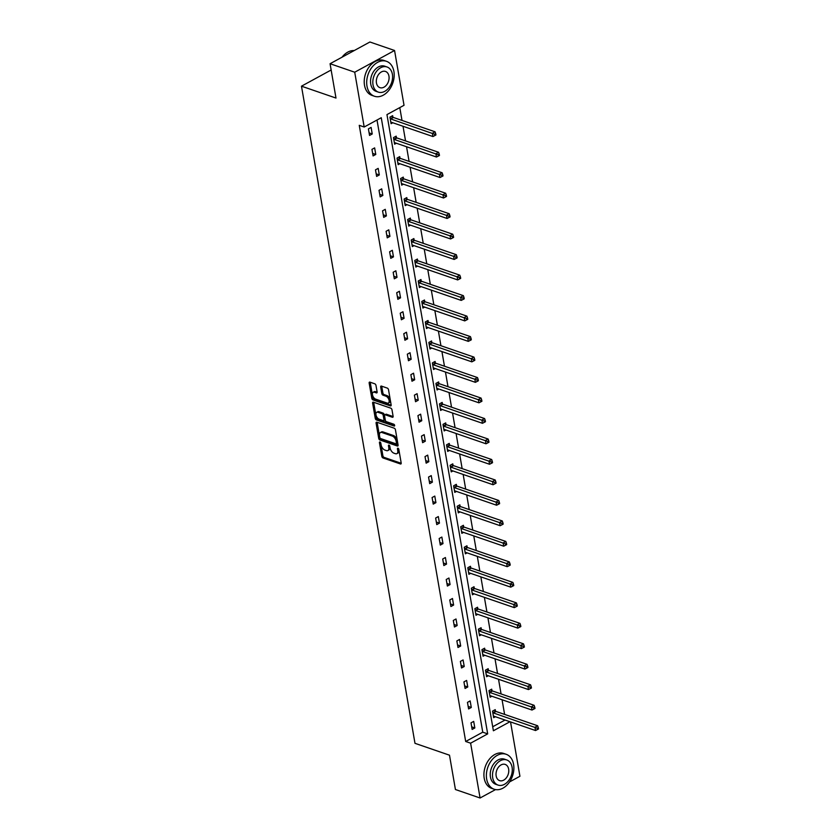 <?xml version="1.0" encoding="UTF-8"?>
<svg xmlns="http://www.w3.org/2000/svg" width="840" height="840" viewBox="0 0 840 840"><rect width="100%" height="100%" fill="white"/><g stroke="black" fill="none" stroke-linecap="round" stroke-linejoin="round"><path stroke-width="1.26" d="M379.974 441.987A1.018 0.567 -118.6 0 0 379.449 442.659L381.822 456.351A1.449 0.809 -118.6 0 0 383.008 457.968L400.439 463.964A1.449 0.809 -118.6 0 0 400.911 463.953A1.449 0.809 -118.6 0 0 401.184 463.008L398.811 449.316A1.018 0.567 -118.6 0 0 397.457 448.854L397.761 450.618A4.641 2.594 -118.6 0 1 396.889 453.632A4.641 2.594 -118.6 0 1 395.378 453.684L393.929 453.18A4.641 2.594 -118.6 0 1 390.117 447.993L389.812 446.219A1.018 0.567 -118.6 0 0 388.458 445.757L388.762 447.531A4.641 2.594 -118.6 0 1 387.891 450.534A4.641 2.594 -118.6 0 1 386.379 450.587L384.93 450.082A4.641 2.594 -118.6 0 1 381.119 444.895L380.814 443.121A1.018 0.567 -118.6 0 0 379.974 441.987M375.984 385.434A1.449 0.809 -118.6 0 0 374.798 383.806L369.905 382.127A1.449 0.809 -118.6 0 0 369.443 382.147A1.449 0.809 -118.6 0 0 369.159 383.082L371.794 398.296A1.449 0.809 -118.6 0 0 372.981 399.913L390.411 405.909A1.449 0.809 -118.6 0 0 390.873 405.888A1.449 0.809 -118.6 0 0 391.156 404.954L388.521 389.739A1.449 0.809 -118.6 0 0 387.334 388.122L381.433 386.096A1.449 0.809 -118.6 0 0 380.961 386.106A1.449 0.809 -118.6 0 0 380.688 387.051L381.812 393.55A1.449 0.809 -118.6 0 0 382.998 395.178L385.928 396.186A3.885 2.163 -118.6 0 1 388.857 399.556A3.885 2.163 -118.6 0 1 388.385 403.043A3.885 2.163 -118.6 0 1 387.114 403.074L375.648 399.137A3.885 2.163 -118.6 0 1 372.719 395.766A3.885 2.163 -118.6 0 1 373.191 392.28A3.885 2.163 -118.6 0 1 374.451 392.238L376.373 392.899A1.449 0.809 -118.6 0 0 376.834 392.879A1.449 0.809 -118.6 0 0 377.118 391.944L375.984 385.434M495.537 789.579L480.081 798L455.427 789.516L449.495 755.192L414.981 743.316L301.476 86.184L335.99 98.059L330.068 63.724L354.721 72.209L394.558 50.484L404.03 105.294L386.957 114.597L493.395 730.769L509.964 721.728M480.081 798L470.62 743.179L487.683 733.876L381.255 117.716L364.182 127.019L354.721 72.209M364.182 127.019L359.257 125.328L465.685 741.489L470.62 743.179M376.834 422.205A1.449 0.809 -118.6 0 0 376.362 422.226A1.449 0.809 -118.6 0 0 376.089 423.161L378.714 438.375A1.449 0.809 -118.6 0 0 379.901 439.992L397.331 445.988A1.449 0.809 -118.6 0 0 397.803 445.977A1.449 0.809 -118.6 0 0 398.076 445.032L395.451 429.828A1.449 0.809 -118.6 0 0 394.254 428.201L376.834 422.205M375.249 418.331L372.624 403.127A1.449 0.809 -118.6 0 1 372.897 402.181A1.449 0.809 -118.6 0 1 373.37 402.171L390.8 408.167A1.449 0.809 -118.6 0 1 391.986 409.784L393.11 416.294A1.449 0.809 -118.6 0 1 392.837 417.228A1.449 0.809 -118.6 0 1 392.364 417.249L385.298 414.813A1.449 0.809 -118.6 0 0 384.825 414.834A1.449 0.809 -118.6 0 0 384.552 415.769L385.298 420.094A1.449 0.809 -118.6 0 0 386.484 421.712L393.844 424.242A1.018 0.567 -118.6 0 1 394.159 426.048L376.446 419.958A1.449 0.809 -118.6 0 1 375.249 418.331L376.331 417.743L373.706 402.538L372.624 403.127M330.068 63.724L369.905 42L394.558 50.484M510.542 721.928L519.928 776.275L509.565 781.925M331.149 70.004L301.476 86.184M396.428 137.624L396.175 136.153L393.488 137.613L394.622 144.186L396.354 143.241M403.505 178.584L403.253 177.114L400.565 178.584L401.699 185.147L403.431 184.202M410.582 219.544L410.33 218.075L407.642 219.544L408.776 226.107L410.508 225.162M417.659 260.516L417.406 259.046L414.719 260.505L415.853 267.078L417.585 266.123M424.736 301.476L424.483 300.006L421.785 301.476L422.919 308.038L424.662 307.094M431.812 342.437L431.56 340.967L428.862 342.437L429.996 348.999L431.739 348.054M438.89 383.397L438.638 381.938L435.939 383.397L437.073 389.97L438.806 389.014M445.967 424.368L445.704 422.898L443.016 424.368L444.15 430.931L445.882 429.986M453.033 465.329L452.781 463.858L450.093 465.329L451.227 471.891L452.959 470.946M460.11 506.289L459.858 504.83L457.17 506.289L458.304 512.862L460.036 511.906M467.187 547.26L466.935 545.79L464.247 547.26L465.381 553.823L467.114 552.877M474.264 588.221L474.012 586.75L471.324 588.221L472.458 594.783L474.191 593.838M481.341 629.181L481.089 627.722L478.391 629.181L479.525 635.754L481.268 634.799M488.418 670.152L488.166 668.682L485.468 670.152L486.602 676.715L488.344 675.77M495.495 711.113L495.243 709.643L492.544 711.113L493.679 717.675L495.411 716.73M492.702 726.758L505.029 720.038M504.599 714.409L502.068 699.751M501.07 693.924L498.53 679.276M497.532 673.449L495.002 658.791M493.994 652.964L491.463 638.305M490.455 632.478L487.925 617.831M486.917 612.003L484.386 597.345M483.378 591.518L480.848 576.86M479.84 571.032L477.309 556.385M476.301 550.557L473.771 535.899M472.763 530.072L470.232 515.413M469.224 509.586L466.694 494.939M465.685 489.111L463.155 474.453M462.147 468.626L459.617 453.968M458.608 448.14L456.078 433.493M455.07 427.665L452.54 413.007M451.531 407.18L449.001 392.522M447.993 386.694L445.463 372.046M444.465 366.219L441.924 351.561M440.927 345.733L438.396 331.076M437.388 325.248L434.858 310.601M433.85 304.773L431.319 290.115M430.311 284.288L427.781 269.63M426.772 263.802L424.242 249.155M423.234 243.327L420.704 228.669M419.695 222.841L417.165 208.184M416.157 202.356L413.627 187.709M412.619 181.881L410.088 167.223M409.08 161.396L406.55 146.738M405.542 140.91L403.011 126.263M402.003 120.435L399.788 107.604M491.957 690.627L491.705 689.168L489.006 690.627L490.14 697.2L491.883 696.245M484.88 649.667L484.628 648.197L481.929 649.667L483.063 656.229L484.806 655.284M477.803 608.706L477.55 607.236L474.852 608.706L475.986 615.269L477.729 614.324M470.726 567.735L470.474 566.275L467.786 567.735L468.919 574.308L470.652 573.352M463.649 526.774L463.397 525.305L460.709 526.774L461.843 533.337L463.575 532.392M456.572 485.814L456.32 484.344L453.632 485.814L454.766 492.377L456.498 491.431M449.505 444.843L449.243 443.384L446.555 444.843L447.689 451.416L449.421 450.461M442.428 403.882L442.166 402.413L439.478 403.882L440.612 410.445L442.344 409.5M435.351 362.922L435.099 361.452L432.401 362.922L433.534 369.485L435.278 368.54M428.274 321.951L428.022 320.492L425.324 321.951L426.457 328.524L428.201 327.569M421.197 280.991L420.945 279.52L418.247 280.991L419.381 287.553L421.124 286.608M414.12 240.03L413.868 238.56L411.18 240.03L412.314 246.593L414.046 245.648M407.043 199.07L406.791 197.6L404.103 199.059L405.237 205.632L406.969 204.687M399.966 158.099L399.714 156.629L397.026 158.099L398.16 164.661L399.893 163.716M392.899 117.138L392.637 115.668L389.949 117.138L391.083 123.701L392.816 122.755M465.685 741.489L482.759 732.186L377.013 120.026M482.759 732.186L487.683 733.876M371.102 127.407L372.236 133.98L369.548 135.44L368.413 128.877L371.102 127.407M374.64 147.893L375.774 154.455L373.086 155.925L371.952 149.363L374.64 147.893M378.179 168.378L379.312 174.941L376.625 176.41L375.491 169.838L378.179 168.378M381.717 188.853L382.851 195.426L380.163 196.886L379.029 190.323L381.717 188.853M385.256 209.339L386.389 215.901L383.702 217.371L382.568 210.809L385.256 209.339M388.794 229.824L389.928 236.387L387.24 237.857L386.106 231.284L388.794 229.824M392.332 250.299L393.467 256.872L390.768 258.332L389.634 251.769L392.332 250.299M395.871 270.784L397.005 277.347L394.306 278.817L393.173 272.255L395.871 270.784M399.409 291.27L400.544 297.832L397.845 299.303L396.711 292.73L399.409 291.27M402.948 311.745L404.082 318.318L401.383 319.778L400.25 313.215L402.948 311.745M406.487 332.231L407.62 338.793L404.922 340.263L403.788 333.701L406.487 332.231M410.025 352.716L411.159 359.279L408.461 360.749L407.327 354.175L410.025 352.716M413.553 373.191L414.687 379.764L411.999 381.224L410.865 374.661L413.553 373.191M417.092 393.677L418.226 400.239L415.538 401.709L414.404 395.147L417.092 393.677M420.63 414.162L421.764 420.725L419.076 422.195L417.942 415.622L420.63 414.162M424.169 434.637L425.303 441.2L422.615 442.669L421.481 436.107L424.169 434.637M427.707 455.123L428.841 461.685L426.153 463.155L425.019 456.593L427.707 455.123M431.245 475.608L432.38 482.171L429.692 483.641L428.558 477.068L431.245 475.608M434.784 496.083L435.918 502.646L433.23 504.116L432.096 497.553L434.784 496.083M438.322 516.569L439.457 523.131L436.769 524.601L435.635 518.038L438.322 516.569M441.861 537.054L442.995 543.617L440.307 545.087L439.173 538.514L441.861 537.054M445.399 557.529L446.534 564.091L443.846 565.562L442.712 558.999L445.399 557.529M448.938 578.014L450.072 584.577L447.374 586.047L446.24 579.485L448.938 578.014M452.477 598.5L453.611 605.062L450.912 606.533L449.778 599.96L452.477 598.5M456.015 618.975L457.149 625.538L454.451 627.008L453.317 620.445L456.015 618.975M459.554 639.461L460.688 646.023L457.989 647.493L456.855 640.93L459.554 639.461M463.092 659.946L464.226 666.509L461.528 667.978L460.394 661.405L463.092 659.946M466.631 680.421L467.765 686.984L465.066 688.453L463.932 681.891L466.631 680.421M470.159 700.907L471.293 707.469L468.605 708.939L467.471 702.376L470.159 700.907M473.697 721.392L474.831 727.954L472.143 729.425L471.009 722.851L473.697 721.392M474.831 727.954L471.702 726.873M471.293 707.469L468.163 706.398M467.765 686.984L464.625 685.913M464.226 666.509L461.087 665.427M460.688 646.023L457.548 644.952M457.149 625.538L454.01 624.466M453.611 605.062L450.481 603.981M450.072 584.577L446.943 583.506M446.534 564.091L443.405 563.021M442.995 543.617L439.866 542.535M439.457 523.131L436.328 522.06M435.918 502.646L432.789 501.575M432.38 482.171L429.251 481.089M428.841 461.685L425.712 460.614M425.303 441.2L422.173 440.129M421.764 420.725L418.635 419.643M418.226 400.239L415.096 399.168M414.687 379.764L411.558 378.683M411.159 359.279L408.019 358.197M407.62 338.793L404.481 337.722M404.082 318.318L400.943 317.237M400.544 297.832L397.404 296.751M397.005 277.347L393.876 276.276M393.467 256.872L390.338 255.791M389.928 236.387L386.799 235.305M386.389 215.901L383.26 214.83M382.851 195.426L379.722 194.345M379.312 174.941L376.183 173.859M375.774 154.455L372.645 153.384M372.236 133.98L369.106 132.898M387.891 450.534L388.962 449.946A4.641 2.594 -118.6 0 0 389.844 446.943L388.762 447.531M389.624 445.704L389.844 446.943M396.889 453.632L397.971 453.044A4.641 2.594 -118.6 0 0 398.843 450.03L397.761 450.618M398.632 448.802L398.843 450.03M380.625 442.606L382.893 455.763A1.449 0.809 -118.6 0 0 384.09 457.38L401.205 463.27M377.139 422.31A1.449 0.809 -118.6 0 0 377.16 422.583L379.796 437.787A1.449 0.809 -118.6 0 0 380.982 439.404L398.097 445.294M379.827 437.419A1.018 0.567 -118.6 0 0 380.656 438.554L395.955 443.814A1.018 0.567 -118.6 0 0 396.469 443.153L396.155 441.284A4.641 2.594 -118.6 0 0 392.343 436.086L381.885 432.495A4.641 2.594 -118.6 0 0 380.373 432.548A4.641 2.594 -118.6 0 0 379.502 435.55L379.827 437.419M397.026 443.226A1.018 0.567 -118.6 0 0 397.551 442.565L396.469 443.153M380.373 432.548L381.455 431.959A4.641 2.594 -118.6 0 1 382.967 431.907L393.414 435.498A4.641 2.594 -118.6 0 1 397.226 440.695L397.551 442.565M393.131 416.556L386.379 414.236A1.449 0.809 -118.6 0 0 385.906 414.246L384.825 414.834M394.653 425.261L377.517 419.37L376.446 419.958M377.969 412.293A3.885 2.163 -118.6 0 0 376.709 412.335A3.885 2.163 -118.6 0 0 376.226 415.821A3.885 2.163 -118.6 0 0 379.155 419.192L383.197 420.578A1.449 0.809 -118.6 0 0 383.67 420.567A1.449 0.809 -118.6 0 0 383.943 419.622L383.197 415.306A1.449 0.809 -118.6 0 0 382.011 413.69L377.969 412.293L379.04 411.705A3.885 2.163 -118.6 0 0 377.78 411.747L376.709 412.335M384.279 419.99A1.449 0.809 -118.6 0 0 384.752 419.979A1.449 0.809 -118.6 0 0 385.024 419.034L383.943 419.622M379.04 411.705L383.082 413.102A1.449 0.809 -118.6 0 1 384.279 414.719L385.024 419.034M376.331 417.743A1.449 0.809 -118.6 0 0 377.517 419.37M373.191 392.28L374.272 391.692A3.885 2.163 -118.6 0 1 375.532 391.65L377.139 392.207M388.385 403.043L389.456 402.455A3.885 2.163 -118.6 0 0 389.928 398.969A3.885 2.163 -118.6 0 0 386.999 395.598L385.928 396.186M381.738 386.201A1.449 0.809 -118.6 0 0 381.759 386.463L382.882 392.973A1.449 0.809 -118.6 0 0 384.08 394.59L386.999 395.598M370.219 382.231A1.449 0.809 -118.6 0 0 370.241 382.494L372.866 397.709A1.449 0.809 -118.6 0 0 374.062 399.326L391.178 405.216M493.427 716.205L493.553 716.184A1.48 0.819 61.4 0 1 493.909 716.216L535.531 730.527L534.965 727.24L537.653 725.771L496.031 711.459A1.48 0.819 61.4 0 1 495.653 711.239L494.298 710.157M537.222 728.227L537.442 729.54L538.524 728.952L538.293 727.639L537.222 728.227L493.343 712.929A1.48 0.819 61.4 0 1 492.954 712.708L492.796 712.582M537.442 729.54L535.531 730.527M537.653 725.771L538.293 727.639M486.665 779.079A18.47 13.083 109 0 0 494.12 789.212A18.47 13.083 109 0 0 508.599 783.248A18.47 13.083 109 0 0 513.587 764.4A18.47 13.083 109 0 0 506.142 754.278A18.47 13.083 109 0 0 491.663 760.231A18.47 13.083 109 0 0 486.665 779.079M506.142 754.278L503.675 753.428A18.47 13.083 109 0 0 489.195 759.392A18.47 13.083 109 0 0 484.207 778.239A18.47 13.083 109 0 0 491.652 788.361L494.12 789.212M498.078 785.096L495.8 784.319A13.303 9.419 -71 0 1 490.434 777.032A13.303 9.419 -71 0 1 494.036 763.455A13.303 9.419 -71 0 1 504.452 759.171L506.719 759.948A13.303 9.419 109 0 0 496.304 764.243A13.303 9.419 109 0 0 492.702 777.808A13.303 9.419 109 0 0 498.078 785.096A13.303 9.419 109 0 0 508.494 780.812A13.303 9.419 109 0 0 512.085 767.235A13.303 9.419 109 0 0 506.719 759.948M508.641 769.115A8.568 6.069 109 0 0 505.187 764.421A8.568 6.069 109 0 0 498.467 767.183A8.568 6.069 109 0 0 496.156 775.929A8.568 6.069 109 0 0 499.611 780.633A8.568 6.069 109 0 0 506.331 777.861A8.568 6.069 109 0 0 508.641 769.115M366.975 86.111A18.47 13.083 109 0 0 374.43 96.243A18.47 13.083 109 0 0 388.899 90.279A18.47 13.083 109 0 0 393.897 71.431A18.47 13.083 109 0 0 386.442 61.299A18.47 13.083 109 0 0 371.963 67.263A18.47 13.083 109 0 0 366.975 86.111M386.442 61.299L383.975 60.459A18.47 13.083 109 0 0 369.495 66.413A18.47 13.083 109 0 0 364.507 85.26A18.47 13.083 109 0 0 371.963 95.392L374.43 96.243M378.378 92.127L376.11 91.35A13.303 9.419 -71 0 1 370.745 84.052A13.303 9.419 -71 0 1 374.336 70.486A13.303 9.419 -71 0 1 384.762 66.192L387.03 66.98A13.303 9.419 109 0 0 376.604 71.264A13.303 9.419 109 0 0 373.012 84.84A13.303 9.419 109 0 0 378.378 92.127A13.303 9.419 109 0 0 388.794 87.833A13.303 9.419 109 0 0 392.395 74.267A13.303 9.419 109 0 0 387.03 66.98M388.952 76.146A8.568 6.069 109 0 0 385.487 71.442A8.568 6.069 109 0 0 378.777 74.214A8.568 6.069 109 0 0 376.457 82.961A8.568 6.069 109 0 0 379.911 87.654A8.568 6.069 109 0 0 386.631 84.892A8.568 6.069 109 0 0 388.952 76.146M354.186 50.568A18.47 13.083 109 0 0 342.048 57.194M489.888 695.73L490.025 695.699A1.48 0.819 61.4 0 1 490.371 695.73L531.993 710.042L531.426 706.766L534.114 705.296L492.492 690.984A1.48 0.819 61.4 0 1 492.114 690.764L490.76 689.672M533.683 707.742L533.904 709.065L534.986 708.477L534.755 707.165L533.683 707.742L489.804 692.444A1.48 0.819 61.4 0 1 489.416 692.223L489.258 692.097M533.904 709.065L531.993 710.042M534.114 705.296L534.755 707.165M486.35 675.245L486.486 675.213A1.48 0.819 61.4 0 1 486.832 675.245L528.455 689.567L527.888 686.28L530.576 684.81L488.964 670.499A1.48 0.819 61.4 0 1 488.576 670.278L487.221 669.186M530.145 687.267L530.376 688.579L531.447 687.992L531.216 686.679L530.145 687.267L486.266 671.969A1.48 0.819 61.4 0 1 485.888 671.748L485.719 671.622M530.376 688.579L528.455 689.567M530.576 684.81L531.216 686.679M482.811 654.759L482.947 654.738A1.48 0.819 61.4 0 1 483.294 654.77L524.916 669.081L524.349 665.795L527.037 664.335L485.425 650.013A1.48 0.819 61.4 0 1 485.037 649.793L483.693 648.711M526.606 666.782L526.837 668.094L527.909 667.506L527.688 666.194L526.606 666.782L482.727 651.483A1.48 0.819 61.4 0 1 482.349 651.263L482.192 651.137M526.837 668.094L524.916 669.081M527.037 664.335L527.688 666.194M479.273 634.284L479.409 634.252A1.48 0.819 61.4 0 1 479.756 634.284L521.378 648.596L520.811 645.32L523.499 643.85L481.887 629.538A1.48 0.819 61.4 0 1 481.499 629.317L480.155 628.226M523.068 646.296L523.299 647.619L524.37 647.031L524.149 645.719L523.068 646.296L479.189 630.998A1.48 0.819 61.4 0 1 478.81 630.777L478.653 630.651M523.299 647.619L521.378 648.596M523.499 643.85L524.149 645.719M475.734 613.799L475.87 613.767A1.48 0.819 61.4 0 1 476.217 613.799L517.839 628.121L517.272 624.834L519.96 623.364L478.349 609.053A1.48 0.819 61.4 0 1 477.96 608.832L476.616 607.74M519.53 625.821L519.76 627.134L520.832 626.546L520.611 625.233L519.53 625.821L475.65 610.523A1.48 0.819 61.4 0 1 475.272 610.302L475.115 610.176M519.76 627.134L517.839 628.121M519.96 623.364L520.611 625.233M472.195 593.313L472.332 593.292A1.48 0.819 61.4 0 1 472.679 593.324L514.301 607.635L513.734 604.349L516.422 602.889L474.81 588.567A1.48 0.819 61.4 0 1 474.421 588.347L473.078 587.265M515.991 605.336L516.222 606.648L517.293 606.06L517.072 604.748L515.991 605.336L472.112 590.037A1.48 0.819 61.4 0 1 471.733 589.817L471.576 589.691M516.222 606.648L514.301 607.635M516.422 602.889L517.072 604.748M468.657 572.838L468.794 572.807A1.48 0.819 61.4 0 1 469.14 572.838L510.762 587.15L510.195 583.874L512.883 582.404L471.272 568.092A1.48 0.819 61.4 0 1 470.883 567.872L469.539 566.779M512.452 584.85L512.683 586.173L513.755 585.585L513.534 584.273L512.452 584.85L468.573 569.551A1.48 0.819 61.4 0 1 468.195 569.331L468.038 569.205M512.683 586.173L510.762 587.15M512.883 582.404L513.534 584.273M465.119 552.352L465.255 552.321A1.48 0.819 61.4 0 1 465.602 552.352L507.224 566.675L506.656 563.388L509.344 561.918L467.733 547.606A1.48 0.819 61.4 0 1 467.344 547.386L466.001 546.304M508.914 564.375L509.145 565.688L510.216 565.1L509.995 563.787L508.914 564.375L465.034 549.077A1.48 0.819 61.4 0 1 464.656 548.856L464.499 548.73M509.145 565.688L507.224 566.675M509.344 561.918L509.995 563.787M461.591 531.867L461.717 531.846A1.48 0.819 61.4 0 1 462.074 531.878L503.685 546.189L503.118 542.903L505.817 541.443L464.195 527.121A1.48 0.819 61.4 0 1 463.806 526.901L462.462 525.819M505.376 543.889L505.606 545.202L506.678 544.614L506.457 543.301L505.376 543.889L461.507 528.591A1.48 0.819 61.4 0 1 461.118 528.37L460.961 528.245M505.606 545.202L503.685 546.189M505.817 541.443L506.457 543.301M458.052 511.392L458.178 511.361A1.48 0.819 61.4 0 1 458.535 511.392L500.147 525.704L499.58 522.428L502.278 520.957L460.656 506.646A1.48 0.819 61.4 0 1 460.268 506.425L458.923 505.334M501.837 523.414L502.068 524.727L503.15 524.139L502.919 522.827L501.837 523.414L457.968 508.106A1.48 0.819 61.4 0 1 457.58 507.885L457.422 507.759M502.068 524.727L500.147 525.704M502.278 520.957L502.919 522.827M454.514 490.906L454.64 490.875A1.48 0.819 61.4 0 1 454.997 490.906L496.608 505.229L496.041 501.942L498.74 500.472L457.118 486.161A1.48 0.819 61.4 0 1 456.729 485.94L455.385 484.858M498.298 502.929L498.53 504.242L499.611 503.654L499.38 502.341L498.298 502.929L454.43 487.631A1.48 0.819 61.4 0 1 454.041 487.41L453.884 487.284M498.53 504.242L496.608 505.229M498.74 500.472L499.38 502.341M450.975 470.421L451.101 470.4A1.48 0.819 61.4 0 1 451.458 470.431L493.07 484.743L492.503 481.457L495.201 479.997L453.579 465.675A1.48 0.819 61.4 0 1 453.201 465.455L451.846 464.373M494.771 482.444L494.991 483.756L496.072 483.168L495.842 481.856L494.771 482.444L450.891 467.145A1.48 0.819 61.4 0 1 450.503 466.925L450.345 466.798M494.991 483.756L493.07 484.743M495.201 479.997L495.842 481.856M447.437 449.946L447.562 449.915A1.48 0.819 61.4 0 1 447.919 449.946L489.531 464.257L488.964 460.981L491.663 459.512L450.041 445.2A1.48 0.819 61.4 0 1 449.663 444.98L448.308 443.888M491.232 461.969L491.453 463.281L492.534 462.693L492.303 461.381L491.232 461.969L447.353 446.659A1.48 0.819 61.4 0 1 446.964 446.439L446.806 446.313M491.453 463.281L489.531 464.257M491.663 459.512L492.303 461.381M443.898 429.461L444.024 429.429A1.48 0.819 61.4 0 1 444.381 429.461L485.993 443.782L485.425 440.496L488.124 439.026L446.502 424.715A1.48 0.819 61.4 0 1 446.124 424.494L444.769 423.413M487.694 441.483L487.914 442.796L488.995 442.207L488.765 440.895L487.694 441.483L443.814 426.185A1.48 0.819 61.4 0 1 443.425 425.964L443.268 425.838M487.914 442.796L485.993 443.782M488.124 439.026L488.765 440.895M440.36 408.975L440.486 408.954A1.48 0.819 61.4 0 1 440.843 408.986L482.454 423.297L481.887 420.011L484.586 418.551L442.964 404.229A1.48 0.819 61.4 0 1 442.586 404.009L441.231 402.927M484.155 420.998L484.376 422.31L485.457 421.722L485.226 420.409L484.155 420.998L440.276 405.699A1.48 0.819 61.4 0 1 439.887 405.479L439.73 405.353M484.376 422.31L482.454 423.297M484.586 418.551L485.226 420.409M436.821 388.5L436.947 388.469A1.48 0.819 61.4 0 1 437.304 388.5L478.926 402.812L478.359 399.536L481.047 398.066L439.425 383.754A1.48 0.819 61.4 0 1 439.047 383.534L437.693 382.442M480.617 400.522L480.837 401.835L481.919 401.247L481.688 399.935L480.617 400.522L436.737 385.214A1.48 0.819 61.4 0 1 436.349 384.993L436.191 384.867M480.837 401.835L478.926 402.812M481.047 398.066L481.688 399.935M433.282 368.014L433.419 367.983A1.48 0.819 61.4 0 1 433.766 368.014L475.388 382.337L474.82 379.05L477.509 377.58L435.887 363.269A1.48 0.819 61.4 0 1 435.509 363.048L434.154 361.967M477.078 380.037L477.298 381.35L478.38 380.762L478.149 379.449L477.078 380.037L433.199 364.739A1.48 0.819 61.4 0 1 432.81 364.518L432.653 364.392M477.298 381.35L475.388 382.337M477.509 377.58L478.149 379.449M429.744 347.529L429.881 347.508A1.48 0.819 61.4 0 1 430.227 347.54L471.849 361.851L471.282 358.565L473.97 357.105L432.358 342.783A1.48 0.819 61.4 0 1 431.97 342.562L430.616 341.481M473.54 359.552L473.771 360.864L474.842 360.276L474.611 358.964L473.54 359.552L429.66 344.253A1.48 0.819 61.4 0 1 429.272 344.032L429.114 343.906M473.771 360.864L471.849 361.851M473.97 357.105L474.611 358.964M426.206 327.054L426.342 327.022A1.48 0.819 61.4 0 1 426.689 327.054L468.31 341.366L467.744 338.09L470.431 336.62L428.82 322.308A1.48 0.819 61.4 0 1 428.431 322.088L427.088 320.995M470.001 339.077L470.232 340.389L471.303 339.801L471.082 338.489L470.001 339.077L426.122 323.778A1.48 0.819 61.4 0 1 425.744 323.547L425.586 323.421M470.232 340.389L468.31 341.366M470.431 336.62L471.082 338.489M422.667 306.569L422.804 306.537A1.48 0.819 61.4 0 1 423.15 306.569L464.772 320.891L464.205 317.604L466.893 316.134L425.281 301.822A1.48 0.819 61.4 0 1 424.893 301.602L423.549 300.52M466.463 318.591L466.694 319.904L467.765 319.316L467.544 318.003L466.463 318.591L422.583 303.293A1.48 0.819 61.4 0 1 422.205 303.072L422.048 302.946M466.694 319.904L464.772 320.891M466.893 316.134L467.544 318.003M419.129 286.083L419.265 286.062A1.48 0.819 61.4 0 1 419.612 286.094L461.233 300.405L460.667 297.119L463.355 295.659L421.743 281.337A1.48 0.819 61.4 0 1 421.355 281.117L420.011 280.035M462.924 298.106L463.155 299.418L464.226 298.83L464.006 297.518L462.924 298.106L419.044 282.807A1.48 0.819 61.4 0 1 418.667 282.587L418.509 282.461M463.155 299.418L461.233 300.405M463.355 295.659L464.006 297.518M415.59 265.608L415.727 265.577A1.48 0.819 61.4 0 1 416.073 265.608L457.695 279.919L457.128 276.644L459.816 275.173L418.205 260.862A1.48 0.819 61.4 0 1 417.816 260.642L416.472 259.55M459.386 277.631L459.617 278.943L460.688 278.355L460.467 277.043L459.386 277.631L415.506 262.332A1.48 0.819 61.4 0 1 415.128 262.101L414.971 261.975M459.617 278.943L457.695 279.919M459.816 275.173L460.467 277.043M412.052 245.123L412.188 245.091A1.48 0.819 61.4 0 1 412.534 245.123L454.156 259.445L453.59 256.158L456.278 254.688L414.666 240.377A1.48 0.819 61.4 0 1 414.278 240.156L412.933 239.075M455.847 257.145L456.078 258.458L457.149 257.87L456.929 256.557L455.847 257.145L411.968 241.847A1.48 0.819 61.4 0 1 411.59 241.626L411.432 241.5M456.078 258.458L454.156 259.445M456.278 254.688L456.929 256.557M408.513 224.637L408.649 224.616A1.48 0.819 61.4 0 1 408.996 224.648L450.618 238.959L450.051 235.672L452.739 234.213L411.128 219.891A1.48 0.819 61.4 0 1 410.739 219.671L409.395 218.589M452.308 236.66L452.54 237.972L453.611 237.384L453.39 236.072L452.308 236.66L408.429 221.361A1.48 0.819 61.4 0 1 408.051 221.141L407.894 221.015M452.54 237.972L450.618 238.959M452.739 234.213L453.39 236.072M404.985 204.162L405.111 204.131A1.48 0.819 61.4 0 1 405.468 204.162L447.08 218.474L446.513 215.197L449.211 213.728L407.589 199.416A1.48 0.819 61.4 0 1 407.201 199.196L405.856 198.103M448.77 216.184L449.001 217.497L450.072 216.909L449.852 215.597L448.77 216.184L404.901 200.886A1.48 0.819 61.4 0 1 404.513 200.655L404.355 200.529M449.001 217.497L447.08 218.474M449.211 213.728L449.852 215.597M401.447 183.677L401.572 183.645A1.48 0.819 61.4 0 1 401.93 183.677L443.541 197.999L442.974 194.712L445.673 193.242L404.05 178.93A1.48 0.819 61.4 0 1 403.662 178.71L402.318 177.629M445.231 195.699L445.463 197.012L446.544 196.423L446.313 195.111L445.231 195.699L401.363 180.401A1.48 0.819 61.4 0 1 400.974 180.18L400.817 180.054M445.463 197.012L443.541 197.999M445.673 193.242L446.313 195.111M397.908 163.191L398.034 163.17A1.48 0.819 61.4 0 1 398.391 163.202L440.003 177.513L439.435 174.227L442.134 172.767L400.512 158.445A1.48 0.819 61.4 0 1 400.124 158.225L398.78 157.143M441.693 175.214L441.924 176.526L443.006 175.938L442.774 174.626L441.693 175.214L397.824 159.915A1.48 0.819 61.4 0 1 397.435 159.695L397.278 159.569M441.924 176.526L440.003 177.513M442.134 172.767L442.774 174.626M394.37 142.716L394.495 142.684A1.48 0.819 61.4 0 1 394.853 142.716L436.464 157.028L435.897 153.752L438.596 152.281L396.974 137.97A1.48 0.819 61.4 0 1 396.596 137.75L395.241 136.657M438.165 154.739L438.386 156.051L439.467 155.463L439.236 154.151L438.165 154.739L394.286 139.44A1.48 0.819 61.4 0 1 393.897 139.209L393.74 139.083M438.386 156.051L436.464 157.028M438.596 152.281L439.236 154.151M390.831 122.231L390.957 122.199A1.48 0.819 61.4 0 1 391.314 122.241L432.925 136.553L432.358 133.266L435.057 131.796L393.435 117.485A1.48 0.819 61.4 0 1 393.057 117.264L391.703 116.183M434.627 134.253L434.847 135.566L435.929 134.978L435.697 133.665L434.627 134.253L390.747 118.955A1.48 0.819 61.4 0 1 390.358 118.734L390.201 118.608M434.847 135.566L432.925 136.553M435.057 131.796L435.697 133.665M380.3 442.197L379.449 442.659M398.307 448.392L397.457 448.854M389.308 445.294L388.458 445.757M401.173 463.565L400.439 463.964M384.09 457.38L383.008 457.968M382.893 455.763L381.822 456.351M398.066 445.589L397.331 445.988M380.982 439.404L379.901 439.992M379.796 437.787L378.714 438.375M377.16 422.583L376.089 423.161M397.226 440.695L396.155 441.284M393.414 435.498L392.343 436.086M382.967 431.907L381.885 432.495M393.11 416.84L392.364 417.249M386.379 414.236L385.298 414.813M384.279 414.719L383.197 415.306M383.082 413.102L382.011 413.69M377.108 392.49L376.373 392.899M375.532 391.65L374.451 392.238M384.08 394.59L382.998 395.178M382.882 392.973L381.812 393.55M381.759 386.463L380.688 387.051M391.146 405.5L390.411 405.909M374.062 399.326L372.981 399.913M372.866 397.709L371.794 398.296M370.241 382.494L369.159 383.082M496.031 711.459L493.343 712.929M495.653 711.239L492.954 712.708M492.492 690.984L489.804 692.444M492.114 690.764L489.416 692.223M488.964 670.499L486.266 671.969M488.576 670.278L485.888 671.748M485.425 650.013L482.727 651.483M485.037 649.793L482.349 651.263M481.887 629.538L479.189 630.998M481.499 629.317L478.81 630.777M478.349 609.053L475.65 610.523M477.96 608.832L475.272 610.302M474.81 588.567L472.112 590.037M474.421 588.347L471.733 589.817M471.272 568.092L468.573 569.551M470.883 567.872L468.195 569.331M467.733 547.606L465.034 549.077M467.344 547.386L464.656 548.856M464.195 527.121L461.507 528.591M463.806 526.901L461.118 528.37M460.656 506.646L457.968 508.106M460.268 506.425L457.58 507.885M457.118 486.161L454.43 487.631M456.729 485.94L454.041 487.41M453.579 465.675L450.891 467.145M453.201 465.455L450.503 466.925M450.041 445.2L447.353 446.659M449.663 444.98L446.964 446.439M446.502 424.715L443.814 426.185M446.124 424.494L443.425 425.964M442.964 404.229L440.276 405.699M442.586 404.009L439.887 405.479M439.425 383.754L436.737 385.214M439.047 383.534L436.349 384.993M435.887 363.269L433.199 364.739M435.509 363.048L432.81 364.518M432.358 342.783L429.66 344.253M431.97 342.562L429.272 344.032M428.82 322.308L426.122 323.778M428.431 322.088L425.744 323.547M425.281 301.822L422.583 303.293M424.893 301.602L422.205 303.072M421.743 281.337L419.044 282.807M421.355 281.117L418.667 282.587M418.205 260.862L415.506 262.332M417.816 260.642L415.128 262.101M414.666 240.377L411.968 241.847M414.278 240.156L411.59 241.626M411.128 219.891L408.429 221.361M410.739 219.671L408.051 221.141M407.589 199.416L404.901 200.886M407.201 199.196L404.513 200.655M404.05 178.93L401.363 180.401M403.662 178.71L400.974 180.18M400.512 158.445L397.824 159.915M400.124 158.225L397.435 159.695M396.974 137.97L394.286 139.44M396.596 137.75L393.897 139.209M393.435 117.485L390.747 118.955M393.057 117.264L390.358 118.734M397.362 443.216L396.281 443.804M384.752 419.979L383.67 420.567"/></g></svg>
